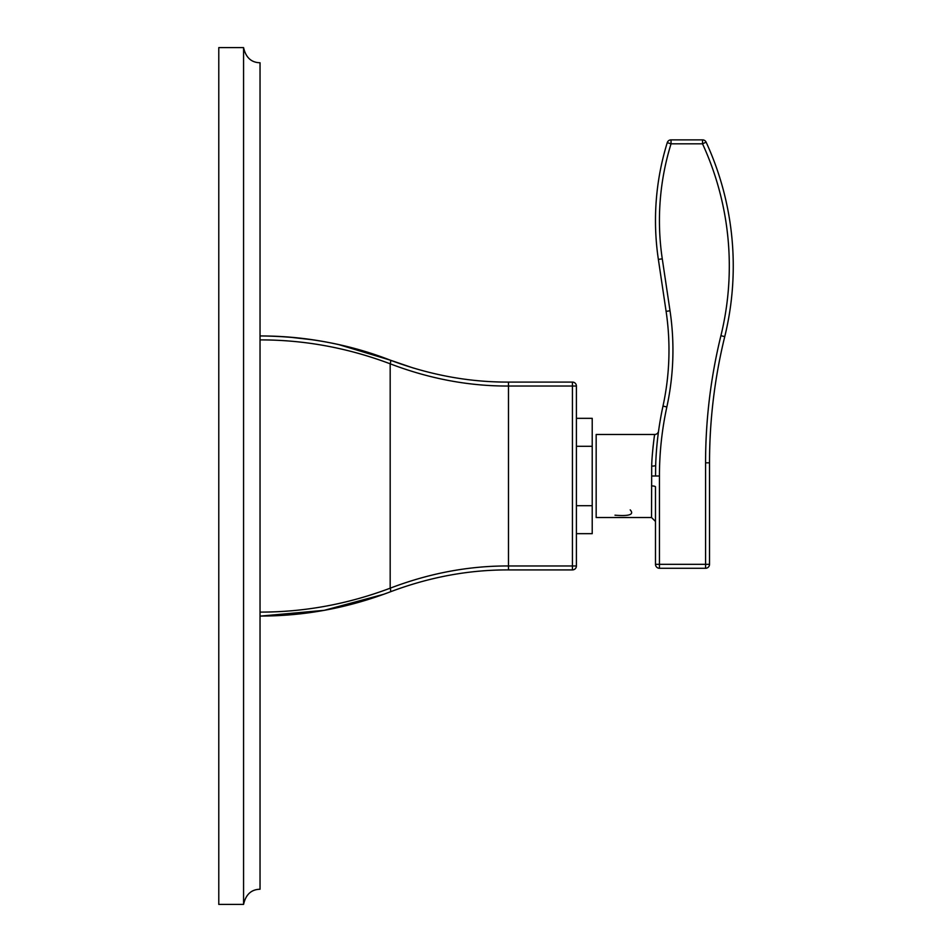 <?xml version="1.0" encoding="UTF-8"?>
<svg xmlns="http://www.w3.org/2000/svg" width="952" height="952" viewBox="0 0 952 952"><rect width="100%" height="100%" fill="white"/><g stroke="black" fill="none" stroke-linecap="round" stroke-linejoin="round"><path stroke-width="1.43" d="M260.039 62.761C251.292 62.558 245.806 57.513 243.569 47.6C245.806 57.513 251.292 62.558 260.039 62.761L260.039 889.239C251.292 889.442 245.806 894.487 243.569 904.4L218.781 904.4L218.781 47.6L243.569 47.6L243.569 904.4C245.806 894.487 251.292 889.442 260.039 889.239M709.526 564.322A3.951 3.951 0 0 1 705.575 568.273L705.575 462.815A534.631 534.631 0 0 1 720.914 335.687A292.633 292.633 0 0 0 702.528 143.823L671.041 143.823A259.682 259.682 0 0 0 662.271 258.825L670.018 310.78A267.583 267.583 0 0 1 666.852 406.956A325.584 325.584 0 0 0 659.438 476L659.438 564.322L709.526 564.322L709.526 462.815A530.68 530.68 0 0 1 724.746 336.639A296.584 296.584 0 0 0 706.122 142.169L702.528 143.823L702.528 139.873A3.951 3.951 0 0 1 706.122 142.169M702.528 139.873L671.041 139.873L671.041 143.823L667.257 142.657A3.951 3.951 0 0 1 671.041 139.873M667.257 142.657A263.633 263.633 0 0 0 658.367 259.408L666.102 311.363A263.633 263.633 0 0 1 662.985 406.111A329.535 329.535 0 0 0 655.666 465.254L655.547 476L655.666 465.254A3.951 0.94 1.9 0 1 651.703 466.075C651.834 454.782 654.643 433.457 654.643 434.481L596.166 434.481L596.166 517.519L651.537 517.519L651.703 466.075M655.845 460.72L655.868 460.125M655.987 457.781L656.106 455.889M656.309 452.807L656.452 450.832M656.797 446.702L656.88 445.667M657.38 440.752L657.57 438.967M657.856 436.599L658.237 433.553M658.284 433.136L658.439 431.97M658.475 431.684L658.57 431.066A3.951 3.951 77.4 0 1 654.643 434.481M651.537 485.925A3.951 0.94 0 0 1 655.488 486.865L655.488 564.322L655.488 521.47L651.537 517.519M659.438 568.273L659.438 564.322L655.488 564.322A3.951 3.951 0 0 0 659.438 568.273L705.575 568.273M654.559 435.052L654.286 436.944M653.929 439.574L653.548 442.585M653.262 444.989L652.941 448.023M630.212 509.891C634.413 514.568 629.332 516.341 614.992 515.199M576.4 418.333L592.215 418.333L592.215 533.667L576.4 533.667M576.4 505.702L592.215 505.702M576.4 446.298L592.215 446.298M508.487 569.915C468.836 569.76 429.4 577.09 390.177 591.882C429.4 577.09 468.836 569.76 508.487 569.915L508.487 565.964L576.4 565.964A3.951 3.951 0 0 1 572.438 569.915L508.487 569.915L572.438 569.915L572.438 386.036L508.487 386.036C468.836 386.191 429.4 378.777 390.177 363.807C347.635 347.801 304.247 339.84 260.039 339.9M413.68 368.15L390.177 360.118C429.4 374.909 468.836 382.24 508.487 382.085L572.438 382.085A3.951 3.951 0 0 1 576.4 386.036L572.438 386.036L572.438 382.085L508.487 382.085L508.487 565.964C468.836 565.809 429.4 573.223 390.177 588.193C347.635 604.199 304.247 612.16 260.039 612.1M390.177 591.882C347.635 608.066 304.247 616.111 260.039 616.051C304.247 616.111 347.635 608.066 390.177 591.882A3.951 1.333 -111 0 0 390.177 588.193L390.177 363.807A3.951 1.333 -69 0 0 390.177 360.118C347.635 343.934 304.247 335.889 260.039 335.949L260.907 335.949M260.039 335.949C306.223 336.27 349.61 344.327 390.177 360.118L338.638 344.565M312.922 339.828L289.015 337.103M576.4 565.964L576.4 386.036M705.575 462.815L709.526 462.815M720.914 335.687L724.746 336.639M662.271 258.825L658.367 259.408M670.018 310.78L666.102 311.363M666.852 406.956L662.985 406.111M659.438 476L651.644 476M655.666 465.254L655.702 464.064M656.69 447.833L656.749 447.19M657.237 442.061L657.653 438.253M657.772 437.218L658.189 433.91M658.213 433.672L658.475 431.732M260.967 616.051L324.239 610.327L383.894 594.238"/></g></svg>
